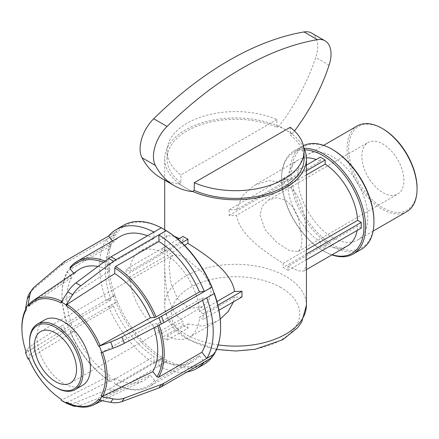 <?xml version="1.0" encoding="UTF-8"?>
<svg xmlns="http://www.w3.org/2000/svg" width="439" height="439" viewBox="0 0 439 439"><rect width="100%" height="100%" fill="white"/><g stroke="black" fill="none" stroke-linecap="round" stroke-linejoin="round"><path stroke-width="0.33" stroke-dasharray="2.19 1.65" d="M276.85 119.584L180.901 174.98L180.901 182.69A68.5 39.548 180 0 1 167.056 158.852A68.5 39.548 180 0 1 205.029 123.447A68.5 39.548 180 0 1 276.85 127.299L276.85 119.584A68.5 39.548 0 0 0 205.029 115.731A68.5 39.548 0 0 0 167.056 151.137A68.5 39.548 0 0 0 180.901 174.98M290.212 127.299L290.212 135.014A68.5 39.548 180 0 1 304.057 158.852M276.85 127.299L278.535 126.322A70.86 40.909 180 0 1 285.663 129.922A70.86 40.909 180 0 1 291.897 134.038L290.212 135.014M303.821 147.883A70.86 40.909 180 0 0 291.897 134.038L292.341 133.78A135.711 78.351 120 0 0 294.487 130.981M192.578 191.382A70.86 40.909 180 0 1 185.45 187.782A70.86 40.909 180 0 1 179.216 183.667A70.86 40.909 180 0 1 164.696 158.852A70.86 40.909 180 0 1 204.124 122.185A70.86 40.909 180 0 1 278.535 126.322L278.979 126.064L292.341 133.78M161.02 178.02A135.711 78.351 120 0 0 178.766 183.925L180.901 182.69M178.766 183.925L192.128 191.64M311.685 33.101A28.881 16.677 -60 0 1 315.723 57.471A135.711 78.351 -60 0 1 278.979 126.064M241.982 296.934A70.86 40.909 180 0 1 234.53 297.099L199.542 317.298L203.125 319.367L203.125 313.698L217.881 305.176M218.973 310.219L203.125 319.367M361.242 228.082L357.653 226.008L306.411 255.597A70.86 40.909 180 0 1 306.417 256.189A70.86 40.909 180 0 1 306.126 259.899M203.125 313.698L199.542 311.624L216.954 301.577M306.417 250.521A70.86 40.909 0 0 0 306.411 249.928C306.74 228.236 305.385 197.737 288.055 185.565L288.055 181.422A70.86 40.909 0 0 0 285.663 179.968A70.86 40.909 0 0 0 283.144 178.585L283.144 182.728L320.283 161.289A49.497 28.579 -120 0 0 316.162 159.527M183.052 325.288L183.052 321.145L162.172 333.201L162.172 337.344L167.083 340.176L187.963 328.12A70.86 40.909 180 0 1 183.052 325.288L162.172 337.344M283.144 263.356L283.144 267.499A70.86 40.909 180 0 1 285.663 268.882A70.86 40.909 180 0 1 288.055 270.331L288.055 266.193L325.195 244.748L325.195 248.891L320.283 246.054L320.283 241.916L283.144 263.356C264.915 251.706 239.513 235.084 236.583 215.28L287.825 185.697L284.242 183.628L284.242 177.954L287.825 180.028L236.583 209.612A70.86 40.909 -0 0 0 229.125 209.776L229.125 215.445A70.86 40.909 180 0 1 236.583 215.28M320.283 246.054L283.144 267.499M167.083 340.176L167.083 336.038L187.963 323.982L187.963 328.12M288.055 270.331L325.195 248.891M164.987 246.806A70.86 40.909 -0 0 0 164.696 250.521A70.86 40.909 -0 0 0 164.702 251.113L129.714 271.313L126.125 269.244L126.125 274.913L164.987 252.474L164.987 246.806L126.125 269.244M284.242 177.954L229.125 209.776M126.125 274.913L129.714 276.982L164.702 256.782A70.86 40.909 180 0 1 164.696 256.189A70.86 40.909 180 0 1 164.987 252.474M229.125 215.445L284.242 183.628M236.583 209.612L242.58 195.624L254.373 185.335L268.673 180.544L283.144 182.728M306.395 157.842A49.497 28.579 -120 0 0 297.993 160.153A49.497 28.579 -120 0 0 287.825 180.028M287.825 185.697A49.497 28.579 -120 0 0 320.283 241.916M306.417 174.963L288.055 185.565M306.411 255.597L306.065 266.319L303.87 271.066L298.202 270.874L288.055 266.193M187.963 323.982L202.439 326.166L216.734 321.375L220.235 319.098M233.477 301.845L234.53 297.099M164.702 256.782C164.367 278.469 165.722 308.974 183.052 321.145M199.542 311.624A49.497 28.579 -120 0 0 167.083 255.405L167.083 251.267L162.172 248.43L162.172 252.573L183.052 240.517L179.304 238.542M174.497 236.391L167.237 235.644L165.042 240.391L164.702 251.113M183.052 240.517L183.052 236.374M214.227 354.059L214.276 352.797A79.152 45.7 -120 0 0 220.597 326.616M214.325 352.857L211.867 356.347L211.757 357.703M72.698 405.746L67.787 402.909A23.146 13.362 120 0 0 75.898 402.442L80.809 405.274L113.553 391.994L108.642 389.163A23.146 13.362 120 0 0 111.051 387.977L115.956 390.809L166.266 361.769L167.083 360.287A79.152 45.7 -120 0 0 211.823 356.292L211.867 356.347M167.083 360.348L162.172 357.516L161.354 358.932L166.266 361.769M28.03 359.036L29.825 355.683L27.366 349.351A23.146 4.889 158.8 0 1 32.321 344.95L34.774 351.277L63.298 332.751L60.84 326.424A23.146 4.889 158.8 0 1 63.095 325.047L65.554 331.379L115.858 302.334L117.432 301.796A79.152 45.7 -120 0 0 162.172 357.45L162.172 357.516M117.383 301.796L114.93 295.469L113.399 296.007L115.858 302.334M65.554 260.892L63.095 264.388L113.399 235.342L114.974 235.809A79.152 45.7 -120 0 0 114.974 295.463L114.93 295.469M114.93 235.754L117.383 232.258L115.858 231.852L113.399 235.342M161.354 227.786L162.172 228.324A79.152 45.7 -120 0 0 117.432 232.319L117.383 232.258M162.172 228.258L167.083 231.095M162.172 252.573A49.497 28.579 -120 0 0 139.876 251.437A49.497 28.579 -120 0 0 129.714 271.313M129.714 276.982A49.497 28.579 -120 0 0 162.172 333.201M167.083 336.038A49.497 28.579 -120 0 0 189.374 337.168A49.497 28.579 -120 0 0 199.542 317.298M184.495 245.357L167.083 255.405M162.172 248.43L178.014 239.282M181.839 242.745L167.083 251.267M283.144 178.585L306.417 165.152M320.283 161.289L320.283 157.146M306.417 170.82L288.055 181.422M325.195 244.748A49.497 28.579 -120 0 0 347.49 245.884M357.116 230.464A49.497 28.579 -120 0 0 357.653 226.008M214.276 293.142L214.172 293.554L206.802 297.807L201.88 298.246L158.55 323.263L157.019 323.795L152.805 324.174L102.6 351.979L101.03 352.517M214.172 354.152L214.276 352.797M211.823 356.292L211.713 357.648L204.349 361.901L199.427 355.777L156.092 380.794L154.566 380.383L150.352 375.136L100.141 399.715L98.577 399.254M66.964 402.678L114.749 378.319L114.749 383.938L115.567 384.41L158.896 359.393L158.896 365.961L166.266 361.709L167.083 360.287M80.809 405.274A23.146 13.362 -60 0 1 76.578 406.3M115.956 390.809A23.146 13.362 -60 0 1 113.553 391.994M108.642 389.163L75.898 402.442M67.787 402.909L61.235 400.341M161.354 358.932L111.051 387.977M162.172 357.45L161.354 358.872L153.985 363.124L153.985 356.561L110.655 381.579L109.838 381.101L109.838 375.482L62.053 399.847L61.235 399.314L61.861 399.72A60.302 34.813 -120 0 0 62.053 399.847M28.804 358.97L28.87 358.564L74.235 331.193L70.02 331.571L70.13 331.16L113.46 306.142L108.537 306.581L117.432 301.796M34.774 351.277A23.146 4.889 -21.2 0 0 29.825 355.683M65.554 331.379A23.146 4.889 -21.2 0 0 63.298 332.751M60.84 326.424L32.321 344.95M27.366 349.351L26.06 351.804M113.399 296.007L63.095 325.047M114.974 295.463L106.079 300.254L111.007 299.815L67.672 324.833L67.562 325.239L71.776 324.865L26.411 352.237L26.351 352.643M26.351 309.402L26.411 307.997L71.776 277.393L67.562 272.153L67.672 270.797L111.007 245.78L106.079 239.656L113.449 235.403L114.974 235.809M34.774 286.623L32.321 290.119A23.146 18.257 35.1 0 0 29.808 292.857M32.321 290.119L60.84 265.968L63.298 262.478M63.095 264.388A23.146 18.257 35.1 0 0 60.84 265.968M115.858 231.852L108.663 236.001M117.432 232.319L115.901 231.907L108.537 236.16M73.675 273.206L74.235 273.898L28.87 304.501M112.417 240.989L113.46 242.284L70.13 267.302M115.901 231.907A80.31 46.369 60 0 1 123.655 225.229M161.3 227.819A80.31 46.369 60 0 1 161.354 227.846L162.172 228.324M113.449 296.001A80.31 46.369 60 0 1 113.449 235.403M161.354 358.872A80.31 46.369 60 0 1 115.901 302.328M203.965 364.326A80.31 46.369 60 0 1 166.266 361.709M61.235 303.009L62.053 301.538A60.302 34.813 -120 0 0 61.652 301.335M26.411 307.997A60.302 34.813 -120 0 0 25.923 308.875M21.95 330.594A60.302 34.813 -120 0 0 26.411 352.237M28.87 358.564A60.302 34.813 -120 0 0 61.861 399.72M99.658 400.269A60.302 34.813 -120 0 0 100.141 399.715M62.053 301.538L109.838 270.72L109.838 265.101L110.655 263.68L153.985 238.662L153.985 232.099A80.31 46.369 -120 0 0 153.93 232.072M153.985 232.099L161.354 227.846M106.079 239.656A80.31 46.369 -120 0 0 106.079 300.254M108.537 306.581A80.31 46.369 -120 0 0 153.985 363.124M158.896 365.961A80.31 46.369 -120 0 0 187.135 371.921M109.838 270.72A64.248 37.095 -120 0 0 97.919 266.457M78.872 269.694A64.248 37.095 -120 0 0 74.235 273.898M71.776 277.393A64.248 37.095 -120 0 0 71.776 324.865M74.235 331.193A64.248 37.095 -120 0 0 109.838 375.482M114.749 378.319A64.248 37.095 -120 0 0 143.065 380.876A64.248 37.095 -120 0 0 150.352 375.136M154.007 327.823A64.248 37.095 -120 0 0 152.805 324.174M153.985 238.662A72.281 41.732 -120 0 0 147.526 235.77M120.302 236.434A72.281 41.732 -120 0 0 113.46 242.284M111.007 245.78A72.281 41.732 -120 0 0 111.007 299.815M113.46 306.142A72.281 41.732 -120 0 0 153.985 356.561M158.896 359.393A72.281 41.732 -120 0 0 192.584 361.626A72.281 41.732 -120 0 0 199.427 355.777M202.577 300.265A72.281 41.732 -120 0 0 201.88 298.246M103.511 262.27A71.123 41.063 60 0 1 109.838 265.101M67.562 325.239A71.123 41.063 60 0 1 62.003 295.485A71.123 41.063 60 0 1 67.562 272.153M109.838 381.101A71.123 41.063 60 0 1 70.02 331.571M154.566 380.383A71.123 41.063 60 0 1 114.749 383.938M157.019 323.795A71.123 41.063 60 0 1 157.738 325.881M110.655 263.68A72.281 41.732 -120 0 0 105.047 261.117M67.672 270.797A72.281 41.732 -120 0 0 62.003 294.542A72.281 41.732 -120 0 0 67.672 324.833M70.13 331.16A72.281 41.732 -120 0 0 110.655 381.579M115.567 384.41A72.281 41.732 -120 0 0 149.249 386.644A72.281 41.732 -120 0 0 156.092 380.794M159.192 325.123A72.281 41.732 -120 0 0 158.55 323.263M260.003 214.956L265.09 229.734L276.899 242.537L289.57 250.696L298.279 251.487L301.159 247.239L302.065 239.25L298.284 217.168L293.109 207.076L285.668 200.146L276.91 197.715L268.531 199.97L262.335 206.132L260.003 214.956M169.042 267.466L169.948 259.471L172.834 255.224L178.014 254.818L185.456 258L202.593 272.41L208.783 281.898L211.11 291.765L208.772 300.583L202.582 306.735L189.697 308.359L178.004 299.634L171.144 283.973L169.042 267.466M403.902 180.445A29.742 17.17 -120 0 0 390.919 150.511A29.742 17.17 -120 0 0 367.997 142.543A29.742 17.17 -120 0 0 361.835 156.163A29.742 17.17 -120 0 0 374.818 186.092A29.742 17.17 -120 0 0 397.739 194.06A29.742 17.17 -120 0 0 403.902 180.445M304.035 148.333A59.397 34.291 -120 0 0 293.861 151.109A59.397 34.291 -120 0 0 281.558 178.3A59.397 34.291 -120 0 0 323.559 251.042A59.397 34.291 -120 0 0 331.889 254.889M332.142 254.741A58.239 33.622 60 0 1 322.742 250.57A58.239 33.622 60 0 1 281.558 179.244A58.239 33.622 60 0 1 304.682 149.858M361.643 249.143A59.397 34.291 60 0 1 302.246 214.852A59.397 34.291 60 0 1 302.246 146.264A59.397 34.291 60 0 1 303.393 145.655M332.762 149.683A58.239 33.622 -120 0 0 291.584 173.454A58.239 33.622 -120 0 0 332.762 244.786A58.239 33.622 -120 0 0 373.946 221.009M367.761 217.437A49.497 28.579 -120 0 0 346.157 167.627A49.497 28.579 -120 0 0 308.013 154.369A49.497 28.579 -120 0 0 308.013 211.521A49.497 28.579 -120 0 0 357.511 240.1A49.497 28.579 -120 0 0 367.761 217.437M382.868 128.836A48.339 27.909 -120 0 0 348.687 148.569A48.339 27.909 -120 0 0 382.868 207.773A48.339 27.909 -120 0 0 417.05 188.04M406.799 211.642A49.497 28.579 60 0 1 357.302 183.063A49.497 28.579 60 0 1 357.302 125.911M44.794 319.85A37.792 21.818 -120 0 0 44.794 363.492A37.792 21.818 -120 0 0 82.587 385.31M29.6 341.405A37.792 21.818 -120 0 0 56.324 387.692M329.085 65.186L315.723 57.471M218.238 344.895A70.86 40.909 180 0 1 185.45 334.15A70.86 40.909 180 0 1 164.696 305.226A70.86 40.909 180 0 1 208.437 267.428A70.86 40.909 180 0 1 285.663 276.296A70.86 40.909 180 0 1 306.417 305.226M280.96 287.561A64.209 37.074 0 0 0 190.153 287.561A64.209 37.074 0 0 0 190.153 339.989A64.209 37.074 0 0 0 280.96 339.989A64.209 37.074 0 0 0 280.96 287.561M167.056 158.852L167.056 151.137M297.993 160.153L254.373 185.335M164.696 158.852L164.696 180.144M164.696 229.718L164.696 250.521M164.696 256.189L164.696 305.226C164.746 311.218 166.332 316.854 169.459 322.133C173.696 329.102 179.825 334.875 187.848 339.451L216.597 349.422M306.417 256.189L306.417 259.734M167.237 235.644L139.876 251.437M216.734 321.375L189.374 337.168M306.417 269.595L303.87 271.066M102.155 400.741L143.065 380.876M192.584 361.626L149.249 386.644M62.003 295.485L62.003 294.542M298.273 251.487L397.739 194.06M268.531 199.97L367.997 142.543M322.742 250.57L323.559 251.042M281.558 179.244L281.558 178.3M302.246 146.264L293.861 151.109M323.614 145.364L308.013 154.369M373.106 231.095L357.511 240.1M40.635 331.544L172.834 255.218M202.577 306.74L70.377 383.066"/><path stroke-width="0.66" d="M304.057 151.137L304.057 158.852A68.5 39.548 180 0 1 266.083 194.257A68.5 39.548 180 0 1 194.263 190.405L194.263 182.69A68.5 39.548 0 0 0 266.083 186.542A68.5 39.548 0 0 0 304.057 151.137A68.5 39.548 0 0 0 290.212 127.299L194.263 182.69M294.487 130.981A135.711 78.351 120 0 0 329.085 65.186A28.881 16.677 120 0 0 325.047 40.816A28.881 16.677 120 0 0 317.397 39.669A319.597 184.523 120 0 0 167.078 126.454L153.716 118.739A28.881 16.677 120 0 0 142.022 157.76A135.711 78.351 120 0 0 161.02 178.02L174.382 185.735A135.711 78.351 -60 0 1 155.384 165.476A28.881 16.677 -60 0 1 167.078 126.454M194.263 190.405L192.128 191.64A135.711 78.351 -60 0 1 174.382 185.735M303.821 147.883A70.86 40.909 180 0 1 306.417 158.852A70.86 40.909 180 0 1 266.989 195.52A70.86 40.909 180 0 1 192.578 191.382M317.397 39.669L304.035 31.954A319.597 184.523 120 0 0 153.716 118.739M304.035 31.954A28.881 16.677 -60 0 1 311.685 33.101L325.047 40.816M217.881 305.176L241.982 291.26L241.982 296.934L218.973 310.219M306.126 254.23L361.242 222.408L361.242 228.082L306.126 259.899L306.126 254.23A70.86 40.909 0 0 0 306.417 250.521L306.417 158.852M216.954 301.577L234.53 291.425A70.86 40.909 0 0 0 241.982 291.26M306.417 249.923L357.653 220.34L361.242 222.408M316.162 159.527A49.497 28.579 -120 0 0 306.395 157.842M357.653 220.34A49.497 28.579 -120 0 0 325.195 164.12L306.417 174.963M220.235 319.098L228.269 311.421L233.477 301.845M179.304 238.542L174.497 236.391M178.014 239.282L183.052 236.374A70.86 40.909 0 0 0 187.963 239.211L187.963 243.349L184.495 245.357M234.53 291.425C231.594 271.62 206.193 255.004 187.963 243.349M211.867 286.81L214.216 293.548L211.823 286.815A79.152 45.7 -120 0 0 167.083 231.155L161.354 227.786L111.051 256.831A23.146 13.362 120 0 0 108.642 258.423L113.553 261.26L80.809 285.784L75.898 282.952A23.146 13.362 120 0 0 67.787 291.853L72.698 294.684A23.146 13.362 -60 0 1 80.809 285.784M214.177 293.57A80.31 46.369 60 0 1 220.597 327.565L220.597 326.616A79.152 45.7 -120 0 0 214.303 293.214M187.963 239.211L181.839 242.745M306.417 165.152L320.283 157.146L325.195 159.983L306.417 170.82M325.195 159.983L325.195 164.12M306.417 269.595L347.49 245.884A49.497 28.579 -120 0 0 357.116 230.464M98.577 346.19L99.346 346.124L101.804 352.451L101.03 352.517A59.073 34.105 60 0 1 101.03 395.758L101.804 396.719L99.346 400.209L98.577 399.254A59.073 34.105 60 0 1 66.146 402.151L66.146 403.178L61.235 400.341L61.235 399.314A59.073 34.105 60 0 1 61.098 399.227A59.073 34.105 60 0 1 28.804 358.97L28.03 359.036L25.577 352.709L26.351 352.643A59.073 34.105 60 0 1 21.999 331.5A59.073 34.105 60 0 1 26.351 309.402L25.577 308.441L28.03 304.946L28.804 305.906A59.073 34.105 60 0 1 61.235 303.009L61.235 301.983L66.146 304.82L66.146 305.846A59.073 34.105 60 0 1 98.577 346.19L100.141 345.652L150.352 317.847L154.566 317.468L156.092 316.936L199.427 291.919L204.349 291.474L211.713 287.227L211.823 286.815M99.346 346.124L110.661 341.915L113.114 348.242A23.146 4.889 -21.2 0 0 124.391 343.276L121.938 336.943A23.146 4.889 158.8 0 1 110.661 341.915M121.938 336.943L158.891 317.666L161.349 323.993L124.391 343.276M161.349 323.993A23.146 4.889 -21.2 0 0 163.912 322.594L161.453 316.261A23.146 4.889 158.8 0 1 158.891 317.666M161.453 316.261L211.757 287.221M113.114 348.242L101.804 352.451M214.216 293.548L163.912 322.594M101.03 395.758L102.6 396.219L152.805 371.646L157.019 376.887L158.55 377.299L201.88 352.281L206.802 358.405L214.172 354.152A80.31 46.369 60 0 0 220.597 327.565M101.804 396.719L113.114 398.859L110.661 402.354A23.146 18.257 35.1 0 0 121.938 401.603L124.391 398.107A23.146 18.257 -144.9 0 1 113.114 398.859M124.391 398.107L161.349 384.454L158.891 387.944L121.938 401.603M158.891 387.944A23.146 18.257 35.1 0 0 161.453 386.748L163.912 383.252A23.146 18.257 -144.9 0 1 161.349 384.454M163.912 383.252L214.227 354.059M161.453 386.748L211.757 357.703L214.216 354.213M110.661 402.354L99.346 400.209M66.146 402.151L66.964 402.678A60.302 34.813 -120 0 0 93.386 405.005A60.302 34.813 -120 0 0 99.658 400.269M66.146 403.178L72.698 405.746A23.146 13.362 -60 0 0 76.578 406.3M26.06 351.804L25.577 352.709M25.577 308.441L27.366 298.734L29.825 295.244A23.146 18.257 -144.9 0 1 32.266 289.367A23.146 18.257 -144.9 0 1 34.774 286.623L63.298 262.478A23.146 18.257 -144.9 0 1 65.554 260.892L108.663 236.001M32.266 289.367L29.808 292.857A23.146 18.257 35.1 0 0 27.366 298.734M29.825 295.244L28.03 304.946M61.652 301.335A60.302 34.813 -120 0 0 33.139 300.649A60.302 34.813 -120 0 0 28.87 304.501L28.804 305.906M105.047 261.117A72.281 41.732 -120 0 0 76.973 261.452A72.281 41.732 -120 0 0 70.13 267.302L70.02 268.657L73.675 273.206M153.93 232.072A80.31 46.369 -120 0 0 116.286 229.482A80.31 46.369 -120 0 0 108.537 236.16L112.417 240.989M116.286 229.482L123.655 225.229A80.31 46.369 60 0 1 161.3 227.819M211.587 357.807A80.31 46.369 60 0 1 203.965 364.326L196.595 368.579A80.31 46.369 -120 0 0 204.217 362.054M167.083 231.155L166.266 230.684A80.31 46.369 60 0 1 211.713 287.227M25.923 308.875A60.302 34.813 -120 0 0 21.95 330.594L21.999 331.5M102.6 396.219A60.302 34.813 -120 0 0 102.649 352.133M187.135 371.921A80.31 46.369 -120 0 0 196.595 368.579M206.802 358.405A80.31 46.369 -120 0 0 206.807 297.823M166.266 230.684L158.896 234.936L158.896 241.499L115.567 266.517L114.749 267.933L114.749 273.557L66.964 304.375L66.146 305.846M204.349 291.474A80.31 46.369 -120 0 0 158.896 234.936M97.919 266.457A64.248 37.095 -120 0 0 78.872 269.694L33.139 300.649M152.805 371.646A64.248 37.095 -120 0 0 154.007 327.823M147.526 235.77A72.281 41.732 -120 0 0 120.302 236.434L76.973 261.452M201.88 352.281A72.281 41.732 -120 0 0 202.577 300.265M199.427 291.919A72.281 41.732 -120 0 0 158.896 241.499M70.02 268.657A71.123 41.063 60 0 1 103.511 262.27M157.738 325.881A71.123 41.063 60 0 1 157.019 376.887M158.55 377.299A72.281 41.732 -120 0 0 159.192 325.123M75.898 282.952L108.642 258.423M61.235 301.983L67.787 291.853M113.553 261.26A23.146 13.362 -60 0 1 115.956 259.663L111.051 256.831M72.698 294.684L66.146 304.82M166.266 230.623L115.956 259.663M331.889 254.889A59.397 34.291 -120 0 0 353.258 253.983A59.397 34.291 -120 0 0 365.561 226.793A59.397 34.291 -120 0 0 304.035 148.333M304.682 149.858A58.239 33.622 60 0 1 363.92 226.793A58.239 33.622 60 0 1 332.142 254.741M303.393 145.655A59.397 34.291 60 0 1 331.944 149.211A59.397 34.291 60 0 1 373.946 221.953A59.397 34.291 60 0 1 361.643 249.143L353.258 253.983M373.946 221.953L373.946 221.009A58.239 33.622 -120 0 0 332.762 149.683L331.944 149.211M417.05 188.984L417.05 188.04A48.339 27.909 -120 0 0 382.868 128.836L382.051 128.364A49.497 28.579 60 0 1 417.05 188.984A49.497 28.579 60 0 1 406.799 211.642L373.106 231.095M323.614 145.364L357.302 125.911A49.497 28.579 60 0 1 382.051 128.364M156.092 316.936A72.281 41.732 -120 0 0 115.567 266.517M114.749 267.933A71.123 41.063 60 0 1 154.566 317.468M150.352 317.847A64.248 37.095 -120 0 0 114.749 273.557M100.141 345.652A60.302 34.813 -120 0 0 66.964 304.375M55.506 387.22L56.324 387.692A37.792 21.818 -120 0 0 75.217 389.563L82.587 385.31A37.792 21.818 -120 0 0 90.412 368.008A37.792 21.818 -120 0 0 73.917 329.974A37.792 21.818 -120 0 0 44.794 319.85L37.425 324.103A37.792 21.818 -120 0 0 29.6 341.405L29.6 342.349A36.635 21.154 60 0 1 55.506 327.39A36.635 21.154 60 0 1 81.413 372.261A36.635 21.154 60 0 1 55.506 387.22A36.635 21.154 60 0 1 29.6 342.349M75.217 389.563A37.792 21.818 -120 0 0 83.048 372.261A37.792 21.818 -120 0 0 66.552 334.227A37.792 21.818 -120 0 0 37.425 324.103M76.54 369.446A29.742 17.17 -120 0 0 63.556 339.517A29.742 17.17 -120 0 0 40.635 331.544A29.742 17.17 -120 0 0 34.472 345.164A29.742 17.17 -120 0 0 47.456 375.093A29.742 17.17 -120 0 0 70.377 383.066A29.742 17.17 -120 0 0 76.54 369.446M155.384 165.476L142.022 157.76M306.417 259.734L306.417 305.226A70.86 40.909 180 0 1 218.238 344.895M164.696 180.144L164.696 229.718M306.417 305.226L301.741 321.979L297.724 327.648L282.771 339.731L255.043 349.329L235.831 351.024L216.597 349.422M93.386 405.005L102.155 400.741"/></g></svg>
